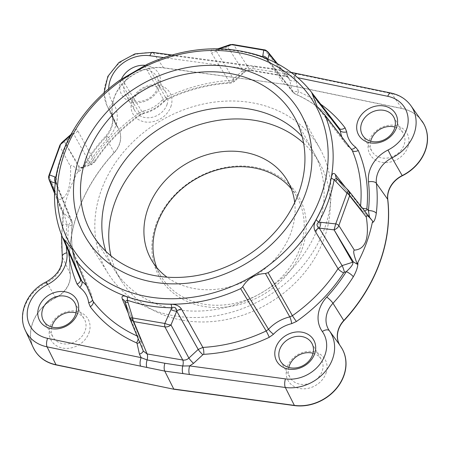 <?xml version="1.0" encoding="UTF-8"?>
<svg xmlns="http://www.w3.org/2000/svg" width="450" height="450" viewBox="0 0 450 450"><rect width="100%" height="100%" fill="white"/><g stroke="black" fill="none" stroke-linecap="round" stroke-linejoin="round"><path stroke-width="0.34" stroke-dasharray="2.25 1.69" d="M79.256 168.041L64.575 141.975C61.881 143.128 60.317 144.602 59.884 146.391L70.577 166.629C70.881 163.935 73.53 165.476 78.514 171.248L79.256 168.041A6.503 5.676 -31 0 1 80.044 167.749L90.557 164.413A5.248 0.748 72.4 0 0 91.086 164.903A5.248 0.748 72.4 0 0 90.956 162.394L89.078 162.984L81.551 167.929L80.044 167.749L64.575 141.975L73.648 133.937L90.557 164.413L94.618 161.347A5.248 1.491 32.9 0 1 94.691 162.157C106.599 143.826 121.877 128.087 140.524 114.941L143.46 113.608A5.248 0.984 76.6 0 0 143.696 110.992L138.966 113.13A5.248 0.287 55 0 0 140.524 114.941A5.248 0.287 55 0 0 140.254 114.317L142.875 113.13A5.248 0.984 76.6 0 0 143.46 113.608C151.583 111.6 158.529 107.561 164.289 101.481A5.248 0.973 43 0 0 164.154 100.738L166.477 99.045A5.248 0.298 64.6 0 0 166.894 99.585C187.498 89.876 208.688 84.364 230.468 83.053A5.248 1.502 86.7 0 1 229.798 82.592L234.461 80.573L216.186 50.895L227.683 46.958L243.776 71.933A5.248 0.743 47.2 0 1 243.945 72.636A5.248 0.743 47.2 0 1 241.836 71.274L245.728 68.726A6.503 2.441 -82.3 0 1 248.4 65.362A6.503 2.441 -82.3 0 1 249.266 65.987L153.456 52.999A39.667 33.154 -30.3 0 0 114.311 68.108A39.667 33.154 -30.3 0 0 106.808 105.244A39.667 33.154 -30.3 0 0 109.378 109.676A25.903 21.651 149.7 0 1 111.06 112.567A25.903 21.651 149.7 0 1 105.806 137.205A164.25 137.284 -30.3 0 0 85.489 163.671C82.007 169.093 79.341 171.962 77.484 172.271A163.929 137.014 -30.3 0 0 63.073 212.091L63.017 214.042L63.174 212.468A6.503 5.4 -23 0 0 63.669 212.991L54.602 191.649M145.215 65.329A21.296 17.803 149.7 0 1 159.463 87.294A21.296 17.803 149.7 0 1 133.442 102.459A21.296 17.803 149.7 0 1 120.78 80.702A21.296 17.803 149.7 0 1 121.388 79.206M294.233 77.001L295.931 80.499A5.248 2.779 167.6 0 1 289.642 79.751L288.765 77.895L286.217 76.534A5.248 2.042 99.7 0 0 288.231 74.633L294.233 77.001L297.759 77.726M143.696 110.992A30.966 25.881 149.7 0 0 161.904 100.395A5.248 0.973 43 0 0 164.289 101.481L166.894 99.585A5.248 0.298 64.6 0 0 166.101 97.329A155.914 130.314 -30.3 0 1 231.615 80.302L232.521 79.914L241.836 71.274M229.742 44.764A6.294 4.208 71.5 0 0 227.683 46.958C229.506 45.343 231.553 44.708 233.826 45.051L249.896 69.992C247.669 69.711 245.627 70.358 243.776 71.933L234.461 80.573A5.248 0.743 47.2 0 1 234.636 81.27C233.303 82.373 231.913 82.969 230.468 83.053A5.248 1.502 86.7 0 0 231.615 80.302M108.703 88.774A33.171 27.726 -30.3 0 0 113.057 103.134A32.4 27.079 149.7 0 1 108.591 137.565A157.753 131.85 -30.3 0 0 89.078 162.984A6.503 1.89 -147.9 0 0 85.371 162.613C81.276 168.716 81.557 167.484 81.022 168.159L91.086 164.903L94.691 162.157A5.248 1.491 32.9 0 1 91.738 161.797A155.914 130.314 -30.3 0 1 138.96 113.13M143.263 351.034L140.681 339.632L125.156 302.366A6.503 5.383 -22.6 0 0 124.909 301.584L140.681 339.632A5.248 2.779 -12.4 0 1 140.766 339.902L140.422 338.816L137.936 336.353L128.25 313.194M267.902 59.147L267.789 59.693L291.983 90.383L292.838 92.205L294.728 93.662L270.608 63.011C268.307 60.21 265.005 58.005 260.685 56.385A145.007 121.202 -30.3 0 0 216.776 48.892A6.294 2.008 90.5 0 0 217.586 49.455M147.026 64.367L166.477 99.045A150.677 125.938 -30.3 0 1 229.798 82.592L211.438 52.92C210.127 50.293 211.911 48.949 216.776 48.892M119.559 80.364L140.254 114.317A150.677 125.938 -30.3 0 0 94.618 161.347L77.754 130.804C76.101 128.374 74.053 129.268 71.606 133.476A145.007 121.202 -30.3 0 0 56.43 175.388A6.294 2.812 10.2 0 1 56.554 176.237A6.294 2.812 10.2 0 1 56.109 177.03M55.822 178.852L55.822 183.189A6.503 5.462 157.6 0 1 57.004 184.871L71.865 220.989L72.18 223.324L57.313 187.279C56.002 183.904 55.71 179.944 56.43 175.388M361.423 210.094L360.484 206.691L345.308 187.2M86.327 285.497A36.197 30.257 149.7 0 1 90.416 292.089A36.197 30.257 149.7 0 1 92.306 299.222A5.248 2.706 -6.8 0 1 92.413 299.621L74.964 258.142M72.36 249.57L90.416 292.089L92.413 299.621A5.248 2.706 -6.8 0 1 92.413 299.953M137.025 335.942A150.677 125.938 -30.3 0 0 137.936 336.353A5.248 2.464 -66.2 0 1 138.15 338.664M110.948 255.836A115.296 96.362 -30.3 0 0 121.168 280.597A115.296 96.362 -30.3 0 0 227.576 319.331A115.296 96.362 -30.3 0 0 324.225 238.309A115.296 96.362 149.7 0 0 320.181 164.261L294.699 117.681M303.615 143.207A115.296 96.362 149.7 0 1 320.181 164.261M294.699 202.523A78.683 65.767 149.7 0 1 290.976 232.639A78.683 65.767 149.7 0 1 167.006 277.166M156.757 267.548A78.683 65.767 -30.3 0 0 160.656 275.676A78.683 65.767 -30.3 0 0 233.19 303.632A78.683 65.767 -30.3 0 0 300.043 248.153A78.683 65.767 -30.3 0 0 296.516 196.256A78.683 65.767 -30.3 0 0 291.347 188.871M302.034 249.21A80.364 67.168 -30.3 0 0 254.267 167.102A80.364 67.168 -30.3 0 0 156.066 224.314A80.364 67.168 -30.3 0 0 203.833 306.422A80.364 67.168 -30.3 0 0 302.034 249.21M341.308 347.406A41.479 34.667 -30.3 0 0 340.571 346.32A6.559 3.589 144.6 0 0 340.459 346.146M340.048 345.544A24.092 20.137 -30.3 0 0 340.571 346.32M422.809 122.271A41.479 34.667 -30.3 0 0 401.991 108.585A6.559 2.638 101.7 0 0 401.873 108.405A41.473 34.661 149.7 0 1 421.847 120.859M33.244 347.518A41.473 34.661 149.7 0 1 55.688 297.574A24.098 20.143 -30.3 0 0 70.217 273.87A166.056 138.791 149.7 0 1 114.109 152.623A24.098 20.143 -30.3 0 0 118.991 129.707A24.098 20.143 -30.3 0 0 117.427 127.013A41.473 34.661 149.7 0 1 114.739 122.383L116.342 125.392A41.479 34.667 -30.3 0 1 121.478 85.157A41.479 34.667 -30.3 0 1 163.626 67.939L284.248 84.291L401.991 108.585M116.342 125.392A41.479 34.667 -30.3 0 0 117.534 127.209A6.559 3.589 -35.4 0 1 117.427 127.013L109.378 109.676A6.503 3.561 144.6 0 1 113.057 103.134M34.003 349.043A41.479 34.667 -30.3 0 1 55.794 297.754A24.092 20.137 -30.3 0 0 70.318 274.061A166.067 138.797 -30.3 0 1 114.21 152.809A24.092 20.137 -30.3 0 0 118.226 128.261A24.092 20.137 -30.3 0 0 117.534 127.209M88.937 332.961A21.296 17.803 -30.3 0 0 76.281 311.203A21.296 17.803 -30.3 0 0 50.254 326.363A21.296 17.803 -30.3 0 0 62.916 348.126A21.296 17.803 -30.3 0 0 88.937 332.961M325.957 373.382A21.296 17.803 -30.3 0 0 313.296 351.624A21.296 17.803 -30.3 0 0 287.274 366.789A21.296 17.803 -30.3 0 0 299.931 388.547A21.296 17.803 -30.3 0 0 325.957 373.382M407.846 147.161A21.296 17.803 -30.3 0 0 395.19 125.404A21.296 17.803 -30.3 0 0 369.163 140.563A21.296 17.803 -30.3 0 0 381.825 162.326A21.296 17.803 -30.3 0 0 407.846 147.161M170.831 106.74A21.296 17.803 -30.3 0 0 158.169 84.983A21.296 17.803 -30.3 0 0 132.148 100.142A21.296 17.803 -30.3 0 0 144.804 121.899A21.296 17.803 -30.3 0 0 170.831 106.74M104.001 92.874L106.808 105.244L114.739 122.383A41.473 34.661 149.7 0 1 122.586 83.554A41.473 34.661 149.7 0 1 163.513 67.759L284.248 84.291M369.546 217.215L369 217.024L348.435 190.401M369.489 217.541A6.503 5.445 -37.7 0 0 369 217.024L361.986 210.701L337.123 178.875A6.503 5.378 142 0 1 336.572 178.284L348.379 190.378L372.004 220.343M336.555 178.262L361.986 210.701A5.248 2.784 132 0 0 362.166 210.904A5.248 2.784 132 0 0 364.708 211.061M323.421 113.304L350.719 148.579A36.197 30.257 149.7 0 1 345.499 143.488L351.006 148.866A5.248 2.711 126.4 0 1 350.719 148.579L351.006 148.866A5.248 2.711 126.4 0 0 351.293 149.029M292.826 92.194L295.234 94.078C313.065 102.004 327.623 113.254 338.912 127.823A150.677 125.938 -30.3 0 0 294.728 93.662A5.248 2.464 113.8 0 0 295.234 94.078A5.248 2.464 113.8 0 0 298.806 91.761A155.914 130.314 -30.3 0 1 320.726 104.22M264.043 57.583L267.789 59.693A6.503 5.462 -38.3 0 0 268.678 61.566A6.503 5.462 -38.3 0 0 270.608 63.011M262.271 56.914A6.294 2.818 -70.6 0 1 261.366 56.908A6.294 2.818 -70.6 0 1 260.685 56.385M292.871 92.25L267.311 60.221C264.892 58.477 262.912 57.369 261.366 56.908C247.663 52.093 233.072 49.607 217.592 49.455A6.294 2.008 90.5 0 0 218.177 49.185L219.066 48.876M70.453 135.467L71.173 134.831A6.294 1.997 -150.9 0 0 71.691 134.46A6.294 1.997 -150.9 0 0 71.606 133.476M71.859 220.989L70.684 219.313L55.822 183.189L55.271 183.009M77.754 130.804A6.503 5.687 -29 0 1 73.648 133.937L72.81 132.834L71.691 134.46C64.181 148.011 59.136 161.938 56.554 176.237C56.368 176.074 56.036 182.351 56.503 183.021L57.004 184.871A6.503 5.462 157.6 0 1 57.313 187.279M66.33 246.336A157.753 131.85 149.7 0 1 66.983 224.021L63.669 212.991L70.684 219.313A5.248 2.784 -48 0 1 68.237 225.146L66.983 224.021A6.503 3.021 6.7 0 0 62.325 226.344A6.503 3.021 6.7 0 0 62.488 227.216C63.214 220.978 63.411 215.933 63.073 212.091M78.514 171.248L77.484 172.271M108.591 137.565A6.503 1.221 -137.2 0 0 105.621 136.232C97.971 144.506 91.221 153.298 85.371 162.613A6.503 1.89 -147.9 0 0 85.489 163.671M232.751 44.454A6.294 3.077 96.9 0 1 233.826 45.051L264.994 50.366L285.559 76.073L249.896 69.992A5.248 2.042 99.7 0 0 250.554 70.453A5.248 2.042 99.7 0 0 252.568 68.552L270.506 71.347L273.111 68.681L273.994 69.306L391.702 93.628L401.873 108.405L284.136 84.111L273.994 69.306L249.266 65.987M298.181 74.329A6.503 2.616 101.7 0 0 297.349 73.71M295.014 75.414A6.503 2.616 101.7 0 0 294.227 77.001M232.521 79.914A5.248 0.743 47.2 0 0 234.636 81.27L243.945 72.636C246.319 70.768 248.518 70.043 250.554 70.453L286.217 76.534A5.248 2.042 99.7 0 1 285.559 76.073L288.765 77.895L277.425 63.714M264.488 49.866A6.294 1.789 102.2 0 1 264.994 50.366L268.155 52.133M245.857 52.104A146.835 122.726 -30.3 0 0 218.177 49.185L215.634 49.624L216.186 50.895A6.503 5.687 148.3 0 1 211.438 52.92M273.111 68.681L254.863 66.167A6.503 2.402 -82.1 0 0 252.568 68.552L245.728 68.726L163.794 57.617M270.506 71.347L288.231 74.633A6.503 2.655 101.5 0 1 290.931 72.315L291.054 72.343M70.774 134.606L72.81 132.834L71.173 134.831A146.835 122.726 -30.3 0 0 59.901 160.808M59.889 145.164A6.294 3.066 -157.3 0 0 59.884 146.391L49.112 176.141L49.095 179.781M63.017 214.042L58.691 202.866L58.607 199.688C67.134 198.501 71.123 187.481 70.577 166.629M63.174 212.468L54.596 191.874M129.651 317.981L143.021 350.263A5.248 2.779 -12.4 0 1 143.106 350.527A5.248 2.779 -12.4 0 1 143.139 350.724M51.795 327.026A18.045 15.081 -30.3 0 0 53.117 337.23A18.045 15.081 -30.3 0 0 69.75 343.637A18.045 15.081 -30.3 0 0 85.084 330.919A18.045 15.081 -30.3 0 0 84.274 319.016A18.045 15.081 -30.3 0 0 76.033 312.857M288.81 367.447A18.045 15.081 -30.3 0 0 290.132 377.651A18.045 15.081 -30.3 0 0 306.771 384.064A18.045 15.081 -30.3 0 0 322.099 371.34A18.045 15.081 -30.3 0 0 321.289 359.438A18.045 15.081 -30.3 0 0 313.054 353.278M370.704 141.227A18.045 15.081 -30.3 0 0 372.026 151.431A18.045 15.081 -30.3 0 0 388.659 157.838A18.045 15.081 -30.3 0 0 403.993 145.114A18.045 15.081 -30.3 0 0 403.183 133.217A18.045 15.081 -30.3 0 0 394.942 127.058M166.972 104.692A18.045 15.081 -30.3 0 0 166.168 92.796A18.045 15.081 -30.3 0 0 149.529 86.383A18.045 15.081 -30.3 0 0 134.201 99.107A18.045 15.081 -30.3 0 0 135.011 111.009A18.045 15.081 -30.3 0 0 151.644 117.416A18.045 15.081 -30.3 0 0 166.972 104.692M135.101 71.629A18.045 15.081 149.7 0 1 156.6 76.433A18.045 15.081 149.7 0 1 157.41 88.335A18.045 15.081 149.7 0 1 142.076 101.059A18.045 15.081 149.7 0 1 125.443 94.646A18.045 15.081 149.7 0 1 124.633 82.744A18.045 15.081 149.7 0 1 131.861 73.519M144.63 65.7L164.154 100.738A36.197 30.257 149.7 0 1 142.875 113.13L121.899 78.936M320.332 149.333A122.962 102.774 149.7 0 0 207.186 103.252A122.962 102.774 149.7 0 0 101.301 190.215A122.962 102.774 -30.3 0 0 108.084 273.409A122.962 102.774 -30.3 0 0 221.569 314.713A122.962 102.774 -30.3 0 0 324.641 228.302A122.962 102.774 149.7 0 0 320.332 149.333L301.072 114.12M105.857 251.303A115.661 96.671 -30.3 0 0 209.475 310.32A115.661 96.671 -30.3 0 0 318.015 227.171A115.661 96.671 -30.3 0 0 302.164 136.547M161.899 100.395L166.101 97.329M90.956 162.394L91.738 161.797M276.368 63.157L289.642 79.751L291.983 90.383A5.248 2.779 167.6 0 0 298.271 91.125L298.806 91.761M298.271 91.125L295.931 80.499M71.837 220.922L72.293 223.971C70.363 243.562 73.007 261.923 80.224 279.045A150.677 125.938 -30.3 0 1 72.18 223.324A5.248 2.458 5.8 0 1 72.293 223.971A5.248 2.458 5.8 0 1 68.529 225.922L68.237 225.146M68.529 225.922A155.914 130.314 -30.3 0 0 68.574 251.618M362.284 207.968A5.248 2.458 -174.2 0 1 360.484 206.691A150.677 125.938 -30.3 0 0 360.574 205.791M143.274 351.051L140.766 339.902A5.248 2.779 -12.4 0 1 139.618 342.214M55.794 297.754A6.559 0.281 63.4 0 0 55.688 297.574L46.777 282.611A25.903 21.651 -30.3 0 0 62.392 257.13A6.503 3.353 -6.6 0 1 62.235 256.579M70.318 274.061A6.559 3.381 -6.6 0 1 70.217 273.87L62.392 257.13A164.25 137.284 149.7 0 1 62.488 227.216M114.21 152.809A6.559 1.232 42.8 0 1 114.109 152.623L105.806 137.205A6.503 1.221 -137.2 0 1 105.621 136.232C112.483 128.008 114.294 120.116 111.06 112.567L118.226 128.261M163.626 67.939A6.559 2.458 97.7 0 0 163.513 67.759L153.456 52.999A6.503 2.441 -82.3 0 0 152.595 52.374M317.312 106.897L345.499 143.488A36.197 30.257 149.7 0 1 341.792 136.778M55.339 182.436A6.294 5.861 108 0 0 55.822 183.189M410.805 105.536A39.667 33.154 149.7 0 0 391.702 93.628A6.503 2.616 101.7 0 0 390.87 93.009M291.78 72.934A6.503 2.655 101.5 0 0 290.931 72.315L273.173 68.692M267.789 59.693A6.294 5.861 -168.3 0 0 267.384 58.928M217.592 49.455L215.629 49.629L218.177 48.729A6.294 4.146 -109.3 0 0 216.186 50.895M172.091 55.018L254.863 66.167A6.503 2.402 -82.1 0 1 255.707 66.786M73.648 133.937A6.294 4.157 48.9 0 0 70.785 134.595M61.661 142.684L64.575 141.975M48.926 175.455A6.294 1.778 -162.7 0 0 49.112 176.141L58.607 199.688M25.307 330.379A39.667 33.154 149.7 0 1 46.777 282.611L46.254 281.88M129.623 317.846L125.156 302.366M121.168 280.597L93.077 235.541M287.449 180.743L296.516 196.256M361.412 210.088L369.523 217.581M73.654 263.571L77.884 273.538M62.859 213.452L62.769 221.709L61.588 235.018M54.546 193.297L60.902 209.053M43.554 320.867L53.117 337.23M74.711 302.653L84.274 319.016M280.569 361.288L290.132 377.651M311.726 343.074L321.289 359.438M362.464 135.067L372.026 151.431M393.621 116.854L403.183 133.217M125.443 94.646L135.011 111.009M156.6 76.433L166.168 92.796M151.588 260.162L160.656 275.676M108.084 273.409L86.85 239.349"/><path stroke-width="0.67" d="M121.388 79.206A21.296 17.803 149.7 0 1 145.215 65.329M357.795 121.123A21.296 17.803 149.7 0 1 383.822 105.958A21.296 17.803 149.7 0 1 396.484 127.721A21.296 17.803 149.7 0 1 370.457 142.881A21.296 17.803 149.7 0 1 357.795 121.123M181.507 309.144C179.376 305.887 175.86 304.262 170.961 304.256A6.294 2.008 -89.5 0 1 171.782 307.766C174.645 306.557 176.304 307.688 176.754 311.169A6.503 5.152 150.8 0 1 181.507 309.144L202.871 347.423L198.203 349.442L176.754 311.169L170.989 324.906L188.888 358.082A5.248 0.743 -132.8 0 0 193.539 363.364L189.647 365.912A6.503 2.441 97.7 0 0 189.523 374.496L285.328 387.484A39.667 33.154 -30.3 0 0 326.391 370.074A39.667 33.154 -30.3 0 0 329.406 330.812A25.903 21.651 149.7 0 1 332.978 303.277A164.25 137.284 -30.3 0 0 353.295 276.812C356.58 271.046 358.11 266.237 357.885 262.367A163.929 137.014 -30.3 0 0 372.296 222.553L372.859 221.456L348.48 190.468M314.589 353.942A21.296 17.803 149.7 0 1 288.568 369.101A21.296 17.803 149.7 0 1 275.906 347.344A21.296 17.803 149.7 0 1 301.933 332.179A21.296 17.803 149.7 0 1 314.589 353.942M34.003 349.043A41.479 34.667 -30.3 0 0 34.841 350.527A41.479 34.667 -30.3 0 0 56.115 364.939A6.559 2.638 -78.3 0 1 56.008 364.742L173.857 389.239L294.474 405.591A6.559 2.458 -82.3 0 1 294.368 405.394L173.751 389.042L164.745 371.098L140.608 366.154A6.503 2.616 -78.3 0 1 141.142 357.643L139.438 354.139A5.248 2.779 -12.4 0 0 143.139 350.724M77.574 313.521A21.296 17.803 149.7 0 1 51.547 328.68A21.296 17.803 149.7 0 1 38.891 306.923A21.296 17.803 149.7 0 1 64.913 291.757A21.296 17.803 149.7 0 1 77.574 313.521M75.999 260.578L93.201 301.466L75.999 260.578A145.001 121.191 -30.3 0 0 148.331 302.197A145.001 121.191 -30.3 0 0 240.632 288.652L266.186 330.969A5.248 0.298 -115.4 0 1 269.269 337.309A155.914 130.314 -30.3 0 1 203.754 354.336L202.849 354.729L193.539 363.364M128.25 313.194L122.338 299.053C121.196 295.965 122.766 295.206 127.046 296.764A145.007 121.202 -30.3 0 0 170.961 304.256M341.792 136.778A36.197 30.257 149.7 0 1 340.363 130.793L339.463 128.548L311.659 92.447A145.001 121.191 -30.3 0 0 239.327 50.822A145.001 121.191 -30.3 0 0 147.026 64.367L119.559 80.364A145.001 121.191 -30.3 0 0 62.634 237.617L73.654 263.571M88.656 302.721A30.966 25.881 149.7 0 0 79.802 287.516A5.248 2.711 -53.6 0 0 81.951 281.436L80.438 279.546L62.651 237.662M296.404 321.508A155.914 130.314 -30.3 0 0 343.631 272.841A5.248 1.491 -147.1 0 1 338.051 268.667L315.191 231.261A6.503 5.152 -31.4 0 1 319.292 228.122A6.294 2.464 -83.6 0 0 320.805 222.317L335.7 223.892L334.086 229.866L352.62 262.266L342.107 265.601A5.248 0.748 -107.6 0 1 344.413 272.25L346.292 271.654C351.562 266.788 353.672 263.655 352.62 262.266A6.503 5.169 -29.7 0 0 353.407 261.968L334.086 229.866L319.292 228.122L342.107 265.601L338.051 268.667A150.677 125.938 -30.3 0 1 292.416 315.697L289.794 316.884A5.248 0.984 -103.4 0 1 291.673 323.646L296.409 321.508A5.248 0.287 -125 0 1 292.416 315.697L268.099 272.661A145.001 121.191 -30.3 0 0 325.024 115.403L352.226 150.469A5.248 2.863 156.7 0 0 358.301 150.536A155.914 130.314 -30.3 0 1 366.846 208.716L368.387 210.623L369.546 217.215M320.805 222.317L318.786 222.12A6.294 1.997 29.1 0 1 316.131 219.679C313.718 223.942 313.402 227.801 315.191 231.261M335.632 174.786C333.506 172.277 332.061 173.267 331.301 177.761A6.294 2.812 -169.8 0 0 334.147 179.679L346.967 193.185A6.294 3.026 23.6 0 1 349.605 195.801L348.936 190.969L336.577 178.29A6.503 5.378 142 0 1 335.632 174.786L345.308 187.2M148.477 296.803A140.979 117.832 149.7 0 1 64.682 152.769A140.979 117.832 149.7 0 1 236.953 52.402A140.979 117.832 149.7 0 1 320.749 196.442A140.979 117.832 149.7 0 1 148.477 296.803M75.375 259.481L72.36 249.57L62.634 237.617M137.025 335.942A150.677 125.938 -30.3 0 1 93.201 301.466A5.248 2.863 -37.1 0 1 90.276 306.782L88.656 302.726A5.248 2.706 -6.8 0 0 92.413 299.953M138.15 338.664A5.248 2.464 -66.2 0 1 136.569 342.877A155.914 130.314 -30.3 0 1 90.276 306.782M124.897 301.551L125.151 302.434A6.294 0.759 -16 0 1 125.156 302.366L124.897 301.551A6.503 5.383 -22.6 0 0 122.338 299.053M124.909 301.59L127.316 300.184A6.294 2.818 109.4 0 0 127.046 296.764M171.782 307.766L164.812 323.46L132.744 317.993L127.316 300.184A146.835 122.726 -30.3 0 0 171.782 307.766M335.7 223.892L346.967 193.185M269.269 337.309L273.471 334.243A5.248 0.973 -137 0 1 268.509 329.276L266.186 330.969A150.677 125.938 -30.3 0 1 202.871 347.423A5.248 1.502 -93.3 0 1 203.754 354.336M268.099 272.661L265.421 273.516L289.794 316.884A36.197 30.257 149.7 0 0 268.509 329.276L242.696 286.746L240.632 288.652M265.421 273.516C255.487 273.892 247.911 278.303 242.696 286.746M311.659 92.447L317.312 106.897L325.024 115.403M86.636 156.516A116.803 97.627 -30.3 0 0 93.077 235.541A116.803 97.627 -30.3 0 0 200.88 274.781A116.803 97.627 -30.3 0 0 298.794 192.696A116.803 97.627 -30.3 0 0 294.699 117.681A116.803 97.627 -30.3 0 0 187.217 73.907A116.803 97.627 -30.3 0 0 86.636 156.516M303.615 143.207A115.296 96.362 149.7 0 0 198.804 124.875A115.296 96.362 149.7 0 0 114.812 202.596A115.296 96.362 -30.3 0 0 110.948 255.836M167.006 277.166A78.683 65.767 149.7 0 1 151.588 260.162A78.683 65.767 149.7 0 1 148.056 208.266A78.683 65.767 149.7 0 1 214.914 152.786A78.683 65.767 149.7 0 1 287.449 180.743A78.683 65.767 149.7 0 1 294.699 202.523M291.347 188.871A78.683 65.767 -30.3 0 0 218.829 169.481A78.683 65.767 -30.3 0 0 157.129 223.779A78.683 65.767 -30.3 0 0 156.757 267.548M294.474 405.591A41.479 34.667 -30.3 0 0 336.313 388.749A41.479 34.667 -30.3 0 0 342.191 348.863A41.479 34.667 -30.3 0 0 341.308 347.406M290.931 72.315L390.87 93.009C399.296 94.815 405.939 98.989 410.805 105.536L423.686 123.728A41.479 34.667 -30.3 0 1 402.306 175.776A24.092 20.137 -30.3 0 0 387.782 199.463A166.067 138.797 -30.3 0 1 343.89 320.721A24.092 20.137 -30.3 0 0 339.632 344.841A24.092 20.137 -30.3 0 0 340.048 345.544M423.686 123.728A41.479 34.667 -30.3 0 0 422.809 122.271M173.857 389.239L56.115 364.939M202.849 354.729A5.248 0.743 -132.8 0 1 198.203 349.442L188.888 358.082C187.082 359.73 185.04 360.377 182.768 360.022A5.248 2.042 -80.3 0 1 182.756 366.007L189.647 365.912L285.452 378.9A33.171 27.726 -30.3 0 0 319.793 364.343A33.171 27.726 -30.3 0 0 322.312 331.509A32.4 27.079 149.7 0 1 326.779 297.073A157.753 131.85 -30.3 0 0 346.292 271.654A6.503 1.89 32.1 0 1 353.295 276.812M353.407 261.968L357.362 264.257L357.885 262.367M421.847 120.859A41.473 34.661 149.7 0 1 402.193 175.579A24.098 20.143 -30.3 0 0 387.664 199.277L376.391 183.352A164.25 137.284 149.7 0 1 376.301 213.266C375.368 219.15 374.034 222.249 372.296 222.553M376.301 213.266A6.503 3.021 -173.3 0 0 368.387 210.623A157.753 131.85 149.7 0 0 368.477 181.89A32.4 27.079 -30.3 0 1 388.007 150.024A33.171 27.726 149.7 0 0 408.173 120.195A33.171 27.726 149.7 0 0 387.754 96.3L297.759 77.726M334.086 229.866C336.78 228.718 338.366 227.278 338.839 225.551L354.336 250.121C365.558 249.396 369.546 238.376 366.3 217.063C366.21 214.312 368.392 215.775 372.859 221.456M354.336 250.121C352.918 250.909 353.925 255.623 357.362 264.257M319.292 228.122C316.485 226.018 316.316 224.016 318.786 222.12A146.835 122.726 -30.3 0 0 334.147 179.679L336.577 178.29M324.371 114.3L352.226 150.469A150.677 125.938 -30.3 0 1 360.574 205.791M351.293 149.029A5.248 2.711 126.4 0 0 355.573 147.127L358.301 150.536M355.567 147.122A30.966 25.881 149.7 0 1 346.714 131.918A5.248 2.706 173.2 0 1 340.363 130.793L312.356 94.309M317.042 99.433L338.912 127.823A150.677 125.938 -30.3 0 1 339.463 128.548A5.248 2.863 142.9 0 0 345.094 127.856L346.714 131.912M264.043 57.583L262.642 56.767A6.294 2.818 -70.6 0 1 262.271 56.914M56.109 177.03A6.294 2.812 10.2 0 1 55.811 177.272L49.534 174.954A6.294 1.778 -162.7 0 0 48.932 175.444C48.921 176.619 48.105 175.674 49.095 179.781L50.282 181.468C48.921 179.533 48.679 177.407 49.551 175.089M49.534 174.954L60.615 144.349L70.453 135.467M219.066 48.876L231.683 44.679L263.751 50.152L262.642 56.767A146.835 122.726 -30.3 0 0 245.857 52.104M55.271 183.009L50.282 181.468L54.596 191.874M59.901 160.808A146.835 122.726 -30.3 0 0 55.811 177.272L55.822 178.852M71.854 259.329L80.224 279.045A150.677 125.938 -30.3 0 0 80.438 279.546A5.248 2.863 -23.3 0 1 77.074 284.102A155.914 130.314 -30.3 0 1 68.574 251.618M86.327 285.497A36.197 30.257 149.7 0 0 81.951 281.436L63.906 239.147M297.349 73.71A6.503 2.616 101.7 0 0 295.014 75.414M219.763 48.639A6.294 4.146 -109.3 0 0 218.171 48.729L229.759 44.758L232.734 44.454L264.476 49.866C265.179 49.764 266.406 50.524 268.161 52.138L269.049 54.011L267.789 59.693M54.602 191.649L50.282 181.468M164.993 323.348A6.294 2.548 -157.5 0 0 170.989 324.906C169.155 326.492 167.124 327.156 164.891 326.891L133.723 321.576L147.111 353.942A5.248 2.042 -80.3 0 1 147.094 359.927L141.142 357.643L47.616 338.344A33.171 27.726 149.7 0 1 27.203 314.443A33.171 27.726 149.7 0 1 47.363 284.614A32.4 27.079 -30.3 0 0 66.898 252.754A157.753 131.85 149.7 0 1 66.33 246.336M164.812 323.46A6.294 1.828 -76.9 0 0 164.891 326.891L182.768 360.022L147.111 353.942L143.263 351.034M132.744 317.993A6.294 3.038 -84.1 0 0 133.723 321.576L129.864 318.623L129.651 317.981M182.97 373.517A6.503 2.475 97.5 0 1 182.751 366.007L164.841 363.257C163.963 366.497 163.935 369.107 164.745 371.098L189.523 374.496M164.841 363.257L147.094 359.927A6.503 2.582 -78.2 0 0 146.897 367.363M76.033 312.857A18.045 15.081 -30.3 0 0 52.307 325.327A18.045 15.081 -30.3 0 0 51.795 327.026M75.521 314.556A18.045 15.081 149.7 0 1 60.188 327.279A18.045 15.081 149.7 0 1 43.554 320.867A18.045 15.081 149.7 0 1 42.744 308.964A18.045 15.081 149.7 0 1 58.078 296.246A18.045 15.081 149.7 0 1 74.711 302.653A18.045 15.081 149.7 0 1 75.521 314.556M313.054 353.278A18.045 15.081 -30.3 0 0 289.327 365.749A18.045 15.081 -30.3 0 0 288.81 367.447M312.536 354.977A18.045 15.081 149.7 0 1 297.202 367.701A18.045 15.081 149.7 0 1 280.569 361.288A18.045 15.081 149.7 0 1 279.759 349.391A18.045 15.081 149.7 0 1 295.093 336.668A18.045 15.081 149.7 0 1 311.726 343.074A18.045 15.081 149.7 0 1 312.536 354.977M394.942 127.058A18.045 15.081 -30.3 0 0 371.216 139.528A18.045 15.081 -30.3 0 0 370.704 141.227M394.431 128.756A18.045 15.081 149.7 0 1 379.097 141.48A18.045 15.081 149.7 0 1 362.464 135.067A18.045 15.081 149.7 0 1 361.654 123.165A18.045 15.081 149.7 0 1 376.988 110.441A18.045 15.081 149.7 0 1 393.621 116.854A18.045 15.081 149.7 0 1 394.431 128.756M131.861 73.519A18.045 15.081 149.7 0 1 135.101 71.629M305.421 193.826A124.104 103.725 149.7 0 1 201.386 281.036A124.104 103.725 149.7 0 1 86.85 239.349A124.104 103.725 149.7 0 1 80.01 155.385A124.104 103.725 149.7 0 1 186.874 67.612A124.104 103.725 149.7 0 1 301.072 114.12A124.104 103.725 149.7 0 1 305.421 193.826M302.164 136.547A115.661 96.671 -30.3 0 0 196.003 112.241A115.661 96.671 -30.3 0 0 107.933 191.346A115.661 96.671 -30.3 0 0 105.857 251.303M163.794 57.617L149.917 55.738A33.171 27.726 -30.3 0 0 108.703 88.774M345.094 127.856A155.914 130.314 -30.3 0 0 320.726 104.22M273.476 334.238A30.966 25.881 149.7 0 1 291.673 323.646M344.413 272.25L343.631 272.841M139.618 342.214A5.248 2.779 -12.4 0 1 137.098 343.513L136.569 342.877M137.098 343.513L139.438 354.139M79.802 287.516L77.074 284.102M316.131 219.679A145.007 121.202 -30.3 0 0 331.301 177.761M170.961 309.623A6.294 2.475 23.1 0 0 176.754 311.169M140.608 366.154L47.081 346.854L56.008 364.742A41.473 34.661 149.7 0 1 33.244 347.518L34.841 350.527M402.306 175.776A6.559 0.281 -116.6 0 1 402.193 175.579L392.006 157.877L388.007 150.024M387.782 199.463A6.559 3.381 173.4 0 0 387.664 199.277A166.056 138.791 149.7 0 1 343.777 320.524A24.098 20.143 -30.3 0 0 340.453 346.134A6.559 3.589 144.6 0 0 340.453 346.134A41.473 34.661 149.7 0 1 337.303 387.191A41.473 34.661 149.7 0 1 294.368 405.394L285.328 387.484A6.503 2.441 97.7 0 1 285.452 378.9M343.89 320.721A6.559 1.232 -137.2 0 0 343.777 320.524L332.978 303.277A6.503 1.221 42.8 0 0 326.779 297.073M339.632 344.841L329.406 330.812A6.503 3.561 -35.4 0 0 322.312 331.509M335.886 223.791A6.294 1.817 16.4 0 1 338.839 225.551L349.605 195.801L366.3 217.063M348.379 190.378C348.705 190.541 348.21 191.402 346.894 192.966M362.284 207.968A5.248 2.458 -174.2 0 0 366.846 208.716M364.708 211.061A5.248 2.784 132 0 0 367.132 209.492M55.052 176.996A6.294 5.861 108 0 0 55.339 182.436M47.363 284.614L46.254 281.88C57.527 275.327 62.848 266.895 62.235 256.579A6.503 3.353 -6.6 0 1 66.898 252.754M149.917 55.738A6.503 2.441 -82.3 0 1 152.595 52.374L134.977 53.876L118.963 62.477L107.837 76.399L104.001 92.874M390.87 93.009A6.503 2.616 101.7 0 0 387.754 96.3M410.805 105.536A39.667 33.154 149.7 0 1 392.006 157.877A25.903 21.651 -30.3 0 0 376.391 183.352A6.503 3.353 173.4 0 0 368.477 181.89M263.858 50.231A6.294 5.889 -166.7 0 1 269.049 54.011L276.368 63.157M267.384 58.928A6.294 5.861 -168.3 0 0 262.778 55.974M264.476 49.866A6.294 1.789 102.2 0 0 263.751 50.147M232.734 44.454A6.294 3.077 96.9 0 0 231.683 44.679M229.742 44.764A6.294 4.208 71.5 0 1 231.458 44.708M70.785 134.601A6.294 4.157 48.9 0 0 69.919 135.939M60.744 144.163L61.65 142.695M60.615 144.349A6.294 3.066 -157.3 0 0 59.901 145.148L48.932 175.444M46.254 281.88C27.467 290.756 17.072 313.622 25.307 330.379A39.667 33.154 149.7 0 0 47.081 346.854A6.503 2.616 -78.3 0 1 47.616 338.344M129.623 317.846A6.294 0.866 -16.1 0 0 129.617 317.925L125.151 302.434A6.294 0.759 -16 0 0 127.946 302.287M129.864 318.623L129.617 317.925A6.294 0.866 -16.1 0 0 132.587 317.824M335.666 181.266A6.294 0.759 -44.4 0 0 337.185 178.903M340.459 346.146L342.191 348.863M62.235 256.579L61.588 235.018M172.091 55.018L152.595 52.374M268.144 52.116L277.425 63.714M218.177 48.729L217.822 48.853M71.044 134.37L61.633 142.706L59.901 145.142M49.095 179.781L54.546 193.297M25.307 330.379L33.244 347.518M143.106 350.527L129.859 318.611"/></g></svg>
